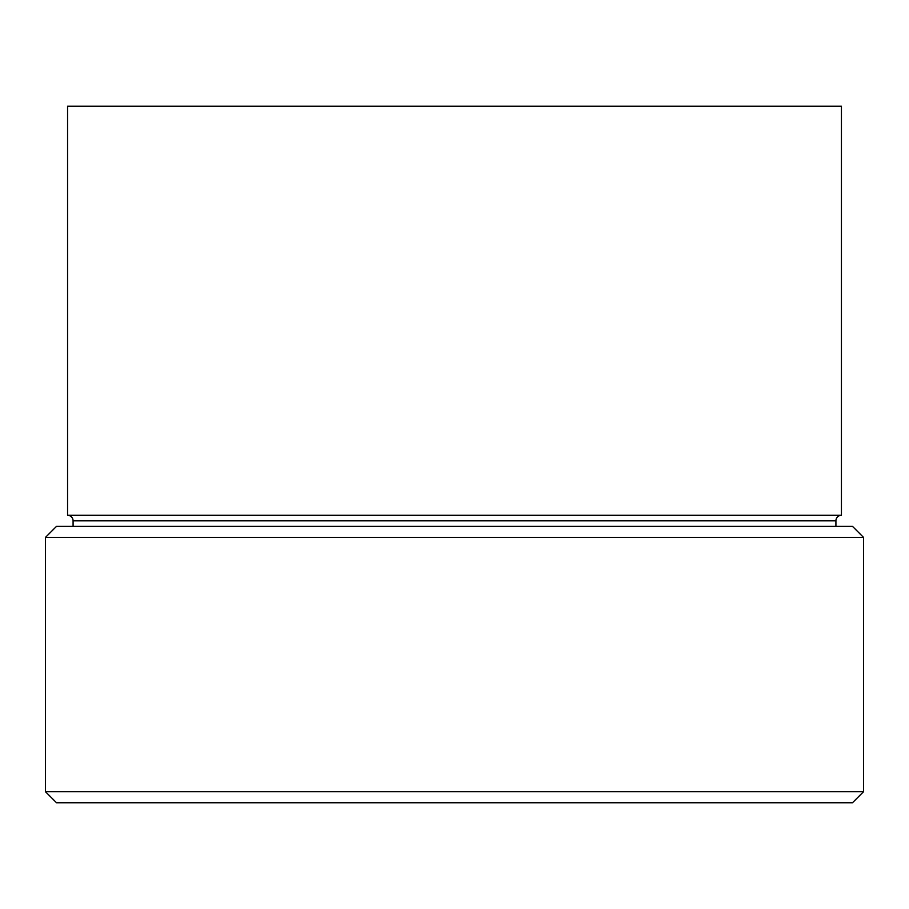 <?xml version="1.0" encoding="UTF-8"?>
<svg xmlns="http://www.w3.org/2000/svg" width="909" height="909" viewBox="0 0 909 909"><rect width="100%" height="100%" fill="white"/><g stroke="black" fill="none" stroke-linecap="round" stroke-linejoin="round"><path stroke-width="1.36" d="M835.916 526.356L835.916 520.834A5.522 5.522 0 0 1 841.439 515.301L67.561 515.301A5.522 5.522 0 0 1 73.084 520.834L73.084 526.356M852.494 802.749L56.506 802.749L45.45 791.694L863.55 791.694L852.494 802.749M45.45 537.412L56.506 526.356L852.494 526.356L863.55 537.412L45.45 537.412L45.45 791.694M841.439 515.301L841.439 106.251L67.561 106.251L67.561 515.301M863.55 537.412L863.55 791.694M835.916 520.834L73.084 520.834"/></g></svg>
